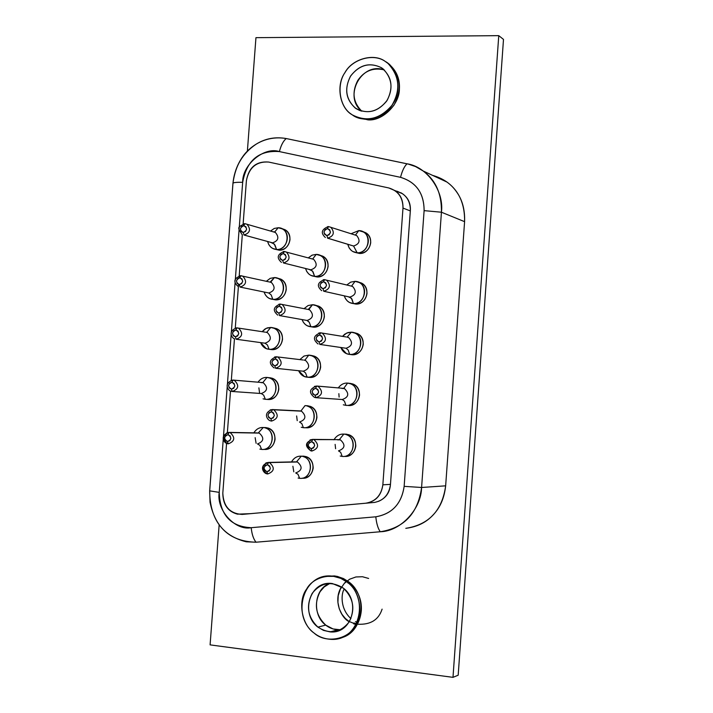 <?xml version="1.0" encoding="UTF-8"?>
<svg xmlns="http://www.w3.org/2000/svg" width="713" height="713" viewBox="0 0 713 713"><rect width="100%" height="100%" fill="white"/><g stroke="black" fill="none" stroke-linecap="round" stroke-linejoin="round"><path stroke-width="1.07" d="M401.651 193.187L400.804 193.009M503.494 39.411L458.183 675.211L503.494 39.411L498.761 35.65L503.494 39.411M210.094 644.873L219.167 524.706L210.094 644.873L452.987 677.35L458.183 675.211L452.987 677.35L210.094 644.873M247.375 151.201L255.949 37.664L498.761 35.65L452.987 677.35L498.761 35.65L255.949 37.664L247.375 151.201M385.573 61.639L386.696 62.316C395.884 69.152 400.109 78.091 399.387 89.134C399.476 104.544 382.195 121.326 367.926 119.864L355.671 116.727C370.573 122.743 383.353 118.866 394.013 105.105C402.239 89.856 400.688 76.238 389.369 64.259L385.573 61.639M325.636 576.371L334.406 575.926L337.454 576.452L343.666 578.68L348.657 581.799C357.837 589.901 362.052 599.58 361.304 610.827C359.896 624.472 352.712 633.563 339.736 638.09C363.594 633.919 368.478 595.925 348.657 581.808L343.292 578.493L337.062 576.362L325.636 576.371M432.648 175.398C442.978 178.321 450.866 183.696 456.329 191.539C462.274 199.587 465.028 209.631 464.591 221.663L445.652 485.829C444.359 497.915 440.171 507.629 433.085 514.964C426.187 522.486 417.087 526.943 405.795 528.324C428.932 524.715 442.22 510.553 445.652 485.829L464.591 221.663C464.921 204.052 459.038 190.852 446.953 182.056L432.648 175.398M352.284 114.855L351.251 114.133C339.21 106.495 336.34 84.366 345.217 72.209C352.801 58.769 373.951 53.092 385.278 61.452L387.952 63.404C399.583 75.952 400.902 89.936 391.918 105.346C380.029 119.151 366.821 122.324 352.284 114.855C363.398 123.723 385.635 117.805 392.908 103.848C402.194 91.193 397.97 67.949 385.278 61.452C373.942 52.709 351.928 58.992 344.851 72.788C335.787 85.319 339.789 108.189 352.284 114.855M314.068 633.037C290.77 615.711 303.364 571.38 333.301 576.273L340.769 578.35L347.133 582.111L348.657 581.799L347.133 582.111C369.94 598.563 359.254 642.074 330.306 639.294C323.96 638.777 318.542 636.691 314.068 633.037C325.173 643.456 347.418 640.016 354.709 626.54C364.013 614.651 359.824 590.284 347.133 582.111C335.805 571.799 313.782 575.649 306.679 588.983C297.597 600.765 301.581 624.722 314.068 633.037M209.658 490.865L219.239 492.371C216.128 509.857 235.13 531.042 251.208 527.691L375.804 516.8L251.208 527.691C251.841 534.233 253.445 539.064 256.02 542.21L380.252 531.755C377.97 528.502 376.482 523.511 375.804 516.8C392.07 513.966 401.517 503.815 404.146 486.346C401.615 503.708 392.168 513.859 375.804 516.8C376.5 523.494 377.979 528.476 380.252 531.755C400.679 531.372 421.312 509.011 421.588 487.487L404.146 486.346L424.11 210.638L404.146 486.346L421.588 487.487L445.652 485.829L421.588 487.487L441.436 212.216L424.11 210.638C424.012 193.17 416.16 182.073 400.537 177.332C416.24 182.189 424.101 193.285 424.11 210.638L441.436 212.216L464.591 221.663L441.436 212.216C444.226 191.048 427.078 166.655 407.025 163.803C404.342 166.387 402.177 170.897 400.537 177.332L279.407 151.593L400.537 177.332C402.168 170.853 404.333 166.343 407.025 163.803L286.243 138.545C283.275 140.942 280.993 145.292 279.407 151.593C264.077 146.37 242.215 164.792 242.67 182.305C246.743 160.3 258.988 150.06 279.407 151.593C281.002 145.327 283.284 140.978 286.243 138.545C275.28 136.638 265.272 138.5 256.217 144.133C243.213 152.038 235.459 165.059 232.955 183.188L232.991 183.143C233.891 182.475 237.117 182.198 242.67 182.305L239.194 228.329L242.67 182.305C237.046 182.189 233.819 182.466 232.991 183.143L209.658 490.865L210.041 502.219C215.353 528.244 230.673 541.568 256.02 542.21C253.463 539.037 251.858 534.197 251.208 527.691C230.62 526.702 219.96 514.929 219.239 492.371L209.658 490.865L232.955 183.188C236.003 153.812 259.389 133.919 286.243 138.545L408.291 164.088L415.59 166.584L423.183 171.004C435.705 180.131 441.793 193.874 441.436 212.216L421.588 487.487C418.005 513.262 404.226 528.012 380.252 531.755L256.02 542.21L246.243 541.8C222.126 535.766 209.934 518.788 209.658 490.865L209.693 490.865M356.117 108.652C345.93 100.15 344.022 89.392 350.395 76.371C359.12 64.83 369.459 61.942 381.41 67.708C391.758 76.193 393.701 87.013 387.239 100.185C378.362 111.745 367.979 114.57 356.117 108.652L359.851 110.568L356.117 108.652C367.32 114.365 377.462 111.905 386.544 101.255C393.38 89.366 392.31 78.644 383.318 69.09L381.41 67.708C369.806 62.093 359.575 64.803 350.734 75.845C344.21 88.225 345.689 98.938 355.172 107.993L356.117 108.652M317.9 627.128C307.722 617.2 305.832 605.925 312.223 593.314C320.966 582.494 331.313 580.756 343.256 588.082C353.595 598.011 355.529 609.357 349.049 622.11C340.146 632.93 329.762 634.606 317.9 627.128L325.725 625.105C311.795 615.069 314.014 588.439 329.887 583.412L324.228 586.906L320.092 591.674C313.756 604.143 315.636 615.283 325.725 625.105L317.909 627.128L323.488 630.381L330.137 631.896C352.427 634.205 360.778 600.774 343.256 588.082L332.436 583.564C309.567 580.008 300.084 613.92 317.9 627.128M219.239 492.371L223.312 438.468L219.239 492.371M223.427 436.962L227.269 386.17L223.427 436.962M227.385 384.663L231.208 333.969L227.385 384.663M231.324 332.463L235.147 281.858L231.324 332.463M235.263 280.352L239.078 229.836L235.263 280.352M348.951 582.031L347.98 583.082M344.121 589.268C341.224 593.376 339.941 608.688 350.93 618.617M355.502 621.629L358.14 622.734M347.151 580.712L344.504 583.047M341.509 586.852C332.49 600.649 341.803 618.75 349.308 621.709M353.595 623.786L355.956 624.463M357.097 624.695L349.005 621.442L345.306 618.438L341.884 614.205L339.254 608.795L337.917 602.449L338.212 595.676L340.359 589.107L344.281 583.412L349.628 579.214L355.912 576.96L362.462 576.737L368.63 578.448M382.097 609.143C378.683 619.766 370.68 624.793 358.086 624.231M357.855 624.187L353.987 622.984M361.794 111.201C343.024 96.808 361.357 61.55 384.227 69.883C373.175 67.325 364.352 70.854 357.766 80.48C351.714 92.146 353.06 102.387 361.794 111.201M340.493 629.793L333.06 628.946L325.725 625.105C329.798 628.403 334.718 629.962 340.493 629.793M400.902 192.751C407.524 196.628 410.688 202.447 410.385 210.219L390.412 485.072C389.592 492.888 385.59 498.325 378.416 501.391M251.172 513.627L237.456 514.162C227.803 511.506 222.919 504.474 222.812 493.084L226.565 443.379L222.812 493.084C223.463 506.533 229.907 513.645 242.135 514.421L374.512 502.424C383.523 500.579 388.826 494.795 390.403 485.072L390.466 484.359L382.845 484.822C381.384 495.464 375.698 501.595 365.805 503.209L242.135 514.421L365.805 503.209C375.591 501.48 381.268 495.348 382.845 484.822L390.466 484.359L410.367 210.219C410.305 202.786 407.631 197.26 402.355 193.642L397.194 191.262M246.404 180.612C248.882 167.279 256.288 161.085 268.614 162.047L388.826 187.965L394.931 190.585C400.465 194.382 403.148 200.21 402.988 208.071L410.331 210.932L402.988 208.071L382.845 484.822L402.988 208.071C402.943 197.546 398.228 190.843 388.826 187.965L268.614 162.047C256.457 161.334 249.051 167.519 246.404 180.612L243.133 223.9L246.404 180.612M227.376 432.577L230.513 391.045L227.376 432.577M231.324 380.279L234.461 338.809L231.324 380.279M235.272 328.06L238.561 284.469L235.272 328.06M239.06 277.838L239.203 275.958M239.203 275.931L242.322 234.63L239.203 275.931M396.312 191.048L395.804 190.941M319.567 255.156C325.217 256.537 328.06 260.307 328.096 266.475C326.946 273.043 323.283 276.546 317.116 276.974L314.112 276.323L317.116 276.974C327.329 277.82 332.695 261.172 322.802 256.199L319.567 255.156M315.11 305.235C321.126 306.314 324.219 310.146 324.379 316.75C323.221 323.328 319.567 326.795 313.399 327.151L311.358 326.804L313.399 327.151C323.925 328.158 328.996 310.752 318.568 306.127L315.11 305.235M311.296 355.448C317.356 356.553 320.476 360.439 320.654 367.115C319.495 373.692 315.841 377.124 309.674 377.409C320.538 378.594 325.253 360.35 314.29 356.152L311.296 355.448M305.939 427.764L303.381 427.693C316.438 429.217 318.141 406.152 305.021 405.617L307.57 405.768C313.631 406.945 316.75 410.875 316.92 417.56C315.761 424.146 312.107 427.55 305.939 427.764C317.187 429.119 321.456 409.975 309.977 406.267L307.437 406.125C318.952 409.841 314.665 429.057 303.381 427.693L301.243 427.265M297.223 420.652L296.635 415.964M291.51 461.926C293.943 457.835 297.196 455.928 301.269 456.195L303.827 456.168C309.888 457.416 313.007 461.391 313.185 468.093C312.027 474.689 308.364 478.058 302.196 478.2C313.872 479.751 317.597 459.618 305.627 456.498L303.061 456.534C315.075 459.662 311.331 479.867 299.629 478.316L298.105 478.049M293.809 471.819L292.891 466.266M362.596 231.547C368.033 233.187 370.733 236.939 370.698 242.812C369.53 249.443 365.805 252.99 359.53 253.454L356.045 252.652L359.53 253.454C369.646 254.229 375.323 238.089 365.742 232.75L362.596 231.547M281.733 228.597C287.214 229.996 289.959 233.704 289.977 239.728C288.836 246.243 285.236 249.728 279.175 250.183L275.931 249.443L279.175 250.183C289.166 250.967 294.487 234.532 284.835 229.631L281.733 228.597M273.168 231.805L274.79 231.877L273.765 231.983L274.79 231.877L278.186 227.741L282.232 228.855C291.911 233.775 286.581 250.263 276.564 249.488L272.74 248.472L270.708 247.046L268.73 244.514L267.616 241.502C269.086 246.457 272.072 249.122 276.564 249.488C289.38 250.459 291.073 227.741 278.186 227.741L274.79 231.877L275.387 232.456C279.407 237.331 278.471 240.798 272.562 242.839L274.924 244.96L276.564 249.488L274.291 244.06L270.61 242.322L272.562 242.839C278.471 240.798 279.407 237.331 275.387 232.456L273.525 231.912M358.113 282C363.951 283.355 366.91 287.196 366.981 293.515C365.814 300.146 362.088 303.667 355.814 304.059L353.104 303.515L355.814 304.059C366.241 304.986 371.651 288.097 361.509 283.07L358.113 282M277.348 278.177C283.168 279.3 286.145 283.079 286.261 289.505C285.12 296.02 281.519 299.469 275.459 299.861L272.91 299.353L275.459 299.861C285.744 300.788 290.797 283.667 280.646 279.068L277.348 278.177M272.821 299.326L275.459 299.861L269.487 298.515L267.455 297.25L265.379 294.906L264.077 292.009C265.753 296.563 268.667 299.005 272.829 299.344C285.646 300.467 287.339 277.705 274.46 277.562L278.034 278.471C288.204 283.079 283.132 300.271 272.829 299.344L271.181 294.932L268.801 292.981L271.181 294.932L272.829 299.344M350.68 354.548L349.682 354.406C362.979 355.725 364.682 332.499 351.313 332.187L346.643 333.06L342.525 336.367L344.709 334.201L347.997 332.561L351.313 332.187L354.833 333.069C365.591 337.73 360.493 355.511 349.682 354.406L352.088 354.744C362.872 355.84 367.953 338.122 357.222 333.488L353.71 332.597C359.887 333.675 363.069 337.579 363.256 344.299C362.088 350.939 358.372 354.423 352.088 354.744L350.19 354.432M270.548 349.468L269.086 349.281C281.902 350.555 283.605 327.757 270.717 327.463L266.163 328.354L262.17 331.67L264.888 329.067L267.482 327.846L270.717 327.463L273.792 328.185C284.46 332.418 279.71 350.368 269.086 349.281L271.742 349.628C282.33 350.716 287.063 332.819 276.421 328.604L273.364 327.882C279.318 328.943 282.375 332.766 282.535 339.361C281.394 345.885 277.794 349.299 271.733 349.628L269.826 349.299M349.985 383.336C356.161 384.485 359.343 388.433 359.53 395.18C358.363 401.82 354.637 405.269 348.354 405.519C359.521 406.793 364.191 388.166 352.899 384.004L349.985 383.336M339.103 397.079L338.862 393.674M269.639 377.694C275.583 378.817 278.64 382.694 278.801 389.307C277.66 395.831 274.059 399.218 268.008 399.467C278.952 400.733 283.293 382.008 272.161 378.238L269.639 377.694M259.532 392.703L258.881 387.854M344.424 434.181L346.251 434.164C352.427 435.385 355.609 439.386 355.796 446.142C354.628 452.791 350.903 456.204 344.62 456.382C356.206 457.844 360.368 438.228 348.523 434.627L346.099 434.582C357.979 438.192 353.808 457.889 342.178 456.418L340.208 456.035M335.6 448.718L335.128 444.404M264.051 427.622L265.904 427.586C271.849 428.78 274.906 432.702 275.066 439.333C273.926 445.866 270.325 449.217 264.273 449.404C275.592 450.839 279.46 431.222 267.865 427.969L265.191 427.898C276.822 431.169 272.945 450.857 261.591 449.413L259.88 449.101M256.101 443.29L255.147 437.657M400.715 192.867L400.216 192.76L400.715 192.867M398.754 192.153L399.253 192.269M316.242 254.398L320.306 255.521C330.235 260.503 324.852 277.214 314.611 276.359L310.788 275.352L308.756 273.952L306.733 271.475L305.556 268.498C307.134 273.373 310.146 275.993 314.611 276.359C327.668 277.428 329.361 254.479 316.242 254.398L312.873 258.712L316.242 254.398L312.107 255.147L308.274 257.874L312.107 255.147L316.242 254.398M312.508 304.718L316.064 305.619C326.518 310.262 321.429 327.73 310.877 326.723L313.399 327.151L307.579 325.912L305.538 324.682L303.426 322.401L302.054 319.576C303.836 324.005 306.777 326.394 310.877 326.723C323.934 327.935 325.627 304.941 312.508 304.718L308.943 309.326L308.257 309.433L312.508 304.718L308.061 305.556L304.068 308.667L308.061 305.556L312.508 304.718M308.765 355.127L311.768 355.823C322.757 360.038 318.034 378.345 307.134 377.168L309.674 377.409L304.398 376.553L298.604 370.707C300.529 374.708 303.373 376.865 307.134 377.168C320.19 378.532 321.893 355.502 308.765 355.127L309.968 355.279L308.765 355.127L304.986 360.038L304.255 360.127L304.986 360.038L308.765 355.127L303.979 356.063L299.861 359.602L303.979 356.063L308.765 355.127M309.148 377.364L309.674 377.409M358.782 230.611L363.38 231.975C372.997 237.331 367.302 253.534 357.151 252.759L352.801 251.511L351.251 250.415L349.156 247.928L347.792 244.292C349.227 249.514 352.347 252.34 357.151 252.759C370.448 253.757 372.15 230.611 358.782 230.611L355.662 234.827L354.851 234.951L355.662 234.827L358.782 230.611L351.063 233.739L358.782 230.611M270.53 231.048L274.229 228.463L278.186 227.741L274.229 228.463L270.53 231.048M355.047 281.35L359.129 282.473C369.316 287.517 363.888 304.469 353.416 303.542L349.602 302.526L347.561 301.171L345.52 298.756L344.263 295.842C345.957 300.61 349.005 303.177 353.416 303.542C366.723 304.701 368.416 281.51 355.047 281.35L351.741 285.86L355.047 281.35L350.725 282.125L346.776 284.995L350.725 282.125L355.047 281.35M266.341 281.305L270.2 278.364L274.46 277.562L270.851 281.974L270.147 282.081L274.46 277.562L270.2 278.364L266.341 281.305M349.682 354.406L346.438 353.63L340.805 347.489C342.695 351.776 345.653 354.085 349.682 354.406L348.202 350.065L346.037 348.256L348.202 350.065L349.682 354.406M269.086 349.281L266.261 348.639L260.584 342.596C262.42 346.75 265.254 348.978 269.086 349.281L267.428 344.994L265.04 343.211L267.428 344.994L269.086 349.281M345.93 405.367L344.45 401.161L342.276 399.521C348.702 397.248 349.45 393.621 344.522 388.638L341.768 388.407L343.853 388.228L347.57 383.104L343.853 388.228L343.087 388.318L344.522 388.638C349.45 393.621 348.702 397.248 342.267 399.521L344.45 401.161L345.93 405.367C359.236 406.838 360.938 383.567 347.57 383.104C343.942 382.872 340.85 384.467 338.283 387.899C340.85 384.467 343.942 382.872 347.57 383.104L350.484 383.772C361.821 387.952 357.133 406.651 345.939 405.367L343.309 404.797M265.343 399.307L263.676 395.154L261.279 393.523C267.535 391.196 268.222 387.622 263.329 382.792L260.94 382.596L262.928 382.453L266.974 377.444L262.928 382.453L262.09 382.533L263.329 382.792C268.222 387.622 267.535 391.196 261.27 393.523L263.676 395.154L265.343 399.307C278.159 400.733 279.861 377.89 266.974 377.444C263.471 377.222 260.486 378.799 257.999 382.186C260.486 378.799 263.471 377.222 266.974 377.444L269.505 377.988C280.672 381.776 276.314 400.563 265.343 399.307L263.061 398.834M265.566 399.316L268.008 399.467M334.067 439.6C336.581 435.679 339.834 433.852 343.818 434.119L345.03 434.137M253.855 432.836C256.297 429.039 259.416 427.265 263.231 427.524L264.871 427.559M311.617 258.766L313.631 259.318C317.775 264.265 316.83 267.767 310.797 269.808L313.06 271.858L314.611 276.359L312.454 270.976L308.979 269.354L310.797 269.808C316.83 267.767 317.775 264.265 313.631 259.318L311.207 258.65M307.856 309.397L309.611 309.834C314.05 314.781 313.194 318.328 307.036 320.467L309.308 322.338L310.877 326.723L309.308 322.338L307.722 320.698L305.93 320.262L307.036 320.467C313.194 318.328 314.05 314.781 309.611 309.834L307.856 309.397M304.094 360.118L305.565 360.457C310.324 365.377 309.558 368.96 303.266 371.206L305.556 372.917L307.134 377.168L305.556 372.917L303.266 371.206C309.558 368.96 310.324 365.377 305.565 360.457L304.094 360.118M300.316 410.92L301.501 411.169C306.581 416.044 305.913 419.663 299.496 422.025C305.913 419.663 306.581 416.044 301.501 411.169L273.73 409.797C278.97 414.859 278.275 418.62 271.644 421.08C278.275 418.62 278.97 414.859 273.73 409.797L300.316 410.92M299.629 422.034L301.849 423.656L303.381 427.693L301.849 423.656L299.629 422.034M305.021 405.617L301.029 410.84L305.021 405.617M295.503 461.846L297.41 461.979C302.82 466.792 302.259 470.446 295.708 472.942L298.025 474.314L299.629 478.316C312.686 479.992 314.388 456.881 301.269 456.195L296.537 461.819L301.269 456.195C297.116 455.937 293.827 457.906 291.412 462.113M299.62 478.316L298.025 474.314L295.708 472.942C302.259 470.446 302.82 466.792 297.41 461.979L269.452 462.585C275.04 467.585 274.452 471.382 267.696 473.976C274.452 471.382 275.04 467.585 269.452 462.585L294.638 462.042M354.183 234.737L356.66 235.531C360.618 240.548 359.584 244.042 353.559 246.003L357.151 252.759L353.559 246.003L351.34 245.37L353.559 246.003C359.584 244.042 360.618 240.548 356.66 235.531L354.611 234.88M350.627 285.931L352.641 286.474C356.901 291.501 355.956 295.039 349.807 297.089L351.946 299.059L353.416 303.542L351.375 298.203L348.202 296.724L349.807 297.089C355.956 295.039 356.901 291.501 352.641 286.474L350.627 285.931M269.621 282.027L271.395 282.473C275.69 287.357 274.826 290.859 268.801 292.981L267.446 292.704L268.801 292.981C274.826 290.859 275.69 287.357 271.395 282.473L269.621 282.027M346.857 337.08L348.595 337.507C353.185 342.525 352.329 346.108 346.037 348.256L345.235 348.14L346.037 348.256C352.329 346.108 353.185 342.525 348.595 337.507L346.857 337.08M351.313 332.187L347.142 337.106L351.313 332.187M265.86 332.24L267.375 332.588C271.965 337.454 271.181 340.992 265.04 343.211L264.363 343.113L265.04 343.211C271.181 340.992 271.965 337.454 267.375 332.588L265.86 332.24M270.717 327.463L266.894 332.16L266.145 332.258L266.894 332.16L270.717 327.463M342.178 456.418L340.68 452.327L338.488 450.866C345.065 448.459 345.707 444.796 340.422 439.868L337.49 439.841L340.422 439.868C345.707 444.796 345.065 448.459 338.488 450.866L340.68 452.327L342.178 456.418C355.484 458.049 357.186 434.734 343.818 434.119L339.317 439.645L343.818 434.119C339.736 433.861 336.447 435.759 333.951 439.805M257.714 432.898L259.265 433.094C264.47 437.871 263.872 441.481 257.491 443.923L259.906 445.384L261.591 449.413C274.407 450.99 276.109 428.112 263.231 427.524L258.311 432.916L263.231 427.524C259.345 427.274 256.19 429.092 253.766 432.996M261.591 449.413L259.906 445.384L257.491 443.923C263.872 441.481 264.47 437.871 259.265 433.094L230.121 432.577C235.486 437.541 234.862 441.285 228.276 443.825C234.862 441.285 235.486 437.541 230.121 432.577L256.751 433.049M284.327 251.484L286.403 252.054C290.672 257.188 289.692 260.824 283.471 262.963L310.797 269.808L283.471 262.963C289.692 260.824 290.672 257.188 286.403 252.054L284.095 251.493L283.239 253.543C287.134 256.012 286.965 258.302 282.722 260.432L283.471 262.963L282.722 260.432C278.828 257.963 278.997 255.664 283.239 253.543L284.327 251.484M280.396 304.077L282.205 304.531C286.786 309.665 285.895 313.346 279.532 315.574L307.036 320.467L279.532 315.574C285.895 313.346 286.786 309.665 282.205 304.531L280.2 304.086L279.3 306.198C283.204 308.72 283.025 311.028 278.783 313.105L279.532 315.574L278.783 313.105C274.888 310.583 275.058 308.283 279.3 306.198L280.396 304.077M280.28 304.068L278.943 304.219M276.457 356.758L277.981 357.115C282.883 362.222 282.09 365.947 275.592 368.273L303.266 371.206L275.592 368.273C282.09 365.947 282.883 362.222 277.981 357.115L276.296 356.776L275.352 358.951C279.255 361.536 279.086 363.835 274.835 365.876L275.592 368.273L274.835 365.876C270.94 363.291 271.118 360.992 275.352 358.951L276.457 356.758M270.209 409.922L272.509 409.538L271.403 411.802C275.307 414.44 275.129 416.749 270.887 418.736L271.644 421.08L270.887 418.736C266.992 416.107 267.161 413.798 271.403 411.802L272.509 409.538L270.209 409.922M267.589 473.967L266.867 473.824C261.225 468.869 261.787 465.063 268.56 462.416L267.446 464.751C271.341 467.434 271.172 469.751 266.929 471.694L267.696 473.976M328.559 226.6L330.859 227.278C334.941 232.483 333.871 236.11 327.65 238.16L353.559 246.003L327.65 238.16C333.871 236.11 334.941 232.483 330.859 227.278L328.559 226.6M244.942 223.686L246.956 224.23C251.101 229.292 250.129 232.884 244.033 235.023L272.562 242.839L244.033 235.023C250.129 232.884 251.101 229.292 246.956 224.23L244.942 223.686M324.575 279.639L326.661 280.209C331.064 285.414 330.083 289.095 323.72 291.234L349.807 297.089L323.72 291.234C330.083 289.095 331.064 285.414 326.661 280.209L324.379 279.648L323.533 281.751C327.517 284.273 327.338 286.59 323.016 288.712L323.72 291.234L323.016 288.712C319.041 286.189 319.21 283.872 323.533 281.751L324.575 279.639M240.958 275.708L242.785 276.172C247.215 281.234 246.324 284.87 240.103 287.081L268.801 292.981L240.103 287.081C246.324 284.87 247.215 281.234 242.785 276.172L240.744 275.717L239.826 277.776C243.65 280.245 243.481 282.526 239.31 284.612L240.103 287.081L239.31 284.603C235.495 282.134 235.664 279.861 239.826 277.776L240.958 275.708M240.807 275.708L239.853 275.788M320.645 332.793L322.436 333.238C327.169 338.443 326.287 342.16 319.781 344.406L346.037 348.256L319.781 344.406C326.287 342.16 327.169 338.443 322.436 333.238L320.476 332.802L319.593 334.967C323.568 337.552 323.399 339.878 319.076 341.946L319.781 344.406L319.076 341.946C315.101 339.37 315.271 337.044 319.593 334.967L320.645 332.793M320.574 332.784L318.8 333.024M237.028 327.846L238.588 328.203C243.32 333.247 242.509 336.928 236.172 339.236L265.04 343.211L236.172 339.236C242.509 336.928 243.32 333.247 238.588 328.203L236.841 327.855L235.887 329.976C239.711 332.499 239.541 334.78 235.37 336.821L236.172 339.236L235.37 336.821C231.556 334.299 231.725 332.017 235.887 329.976L237.028 327.846M236.948 327.837L235.504 327.998M343.087 388.318L316.848 386.045M341.848 388.211L316.563 386.054C309.246 388.906 308.542 392.676 314.442 397.364L315.841 397.676L315.128 395.278C311.153 392.649 311.323 390.323 315.645 388.291L316.706 386.036L315.645 388.291C319.62 390.92 319.451 393.255 315.128 395.278L315.841 397.676C322.49 395.314 323.265 391.544 318.176 386.375L316.706 386.036L318.176 386.375C323.265 391.544 322.49 395.314 315.841 397.676L342.267 399.521M262.09 382.533L233.213 380.082M232.224 391.482L231.012 391.232L232.224 391.482L231.422 389.129C227.607 386.553 227.777 384.271 231.939 382.275L233.089 380.074L231.939 382.275C235.762 384.851 235.593 387.132 231.422 389.129L232.224 391.482C238.695 389.066 239.408 385.35 234.363 380.341L233.089 380.074L234.363 380.341C239.408 385.35 238.695 389.066 232.224 391.482L261.27 393.523M339.317 439.645L313.898 439.609C319.353 444.734 318.684 448.539 311.893 451.044C318.684 448.539 319.353 444.734 313.898 439.609L339.317 439.645M337.623 439.636L312.651 439.395C305.128 442.301 304.522 446.115 310.823 450.83L311.822 451.035L310.823 450.83C305.298 445.75 305.939 441.935 312.757 439.377L311.688 441.712C315.672 444.395 315.494 446.73 311.171 448.709L311.893 451.044L311.171 448.709C307.196 446.026 307.365 443.691 311.688 441.704L312.757 439.377L310.03 439.93M256.814 432.889L229.025 432.408C219.248 435.331 224.007 443.228 227.358 443.655L228.205 443.816L227.358 443.655C221.939 438.736 222.536 434.975 229.14 432.39L227.991 434.663C231.805 437.292 231.636 439.582 227.465 441.534L228.276 443.825L227.465 441.534C223.65 438.905 223.829 436.614 227.991 434.663L229.14 432.39L226.85 432.764M284.148 251.484L283.328 251.546M276.412 356.758L274.567 357.008M298.934 410.857L272.384 409.556C262.527 412.667 267.277 420.207 270.503 420.848L271.608 421.071M267.509 473.931L266.929 471.694C263.035 469.011 263.204 466.694 267.446 464.751L268.56 462.416L265.878 462.942M356.66 235.531L328.506 226.582L327.463 228.623C331.447 231.092 331.278 233.409 326.955 235.575L327.65 238.16L326.955 235.575C322.98 233.106 323.149 230.789 327.463 228.623L328.274 226.591L327.668 226.627M275.387 232.456L244.889 223.668L243.766 225.664C247.589 228.08 247.411 230.352 243.249 232.483L244.033 235.023L243.249 232.483C239.425 230.067 239.604 227.795 243.766 225.664L244.211 223.695M324.442 279.63L323.221 279.754M316.688 386.036L314.397 386.419M233.071 380.065L231.172 380.323M283.239 253.543L280.922 254.452L279.808 256.849L280.557 259.327L282.722 260.432L285.04 259.514L286.154 257.117L285.405 254.639L283.239 253.543M279.3 306.198L276.983 307.089L275.878 309.478L276.617 311.973L278.783 313.105L281.1 312.214L282.214 309.825L281.466 307.33L279.3 306.198M275.352 358.951L273.043 359.815L271.929 362.204L272.669 364.708L274.835 365.876L277.161 365.011L278.266 362.623L277.526 360.118L275.352 358.951M271.403 411.802L269.086 412.649L267.981 415.019L268.721 417.542L270.887 418.736L273.204 417.898L274.318 415.519L273.569 412.996L271.403 411.802M267.446 464.751L265.129 465.562L264.015 467.933L264.764 470.473L266.929 471.694L269.247 470.883L270.361 468.512L269.612 465.972L267.446 464.751M327.463 228.623L325.11 229.559L323.978 231.983L324.513 234.158L326.616 235.548L329.005 234.907L330.404 232.572L329.682 229.72L327.463 228.623M243.766 225.664L241.493 226.582L240.397 228.962L241.128 231.404L242.928 232.456L245.522 231.565L246.618 229.185L245.887 226.743L243.766 225.664M323.533 281.751L321.171 282.66L320.048 285.075L320.805 287.58L323.016 288.712L325.378 287.802L326.509 285.387L325.743 282.874L323.533 281.751M239.826 277.776L237.554 278.667L236.466 281.038L237.188 283.498L239.31 284.612L241.591 283.712L242.687 281.341L241.957 278.881L239.826 277.776M319.593 334.967L317.232 335.859L316.1 338.265L316.866 340.787L319.076 341.946L321.438 341.064L322.57 338.657L321.804 336.126L319.593 334.967M235.887 329.976L233.614 330.85L232.527 333.212L233.249 335.689L235.37 336.821L237.652 335.957L238.739 333.586L238.017 331.108L235.887 329.976M315.645 388.291L313.283 389.146L312.151 391.553L312.918 394.093L315.128 395.278L317.49 394.423L318.622 392.025L317.855 389.476L315.645 388.291M231.939 382.275L229.666 383.122L228.579 385.475L229.301 387.961L231.422 389.129L233.704 388.291L234.791 385.929L234.069 383.434L231.939 382.275M311.688 441.704L309.326 442.541L308.203 444.939L308.961 447.488L311.501 448.727L313.533 447.88L314.665 445.482L313.898 442.925L311.688 441.704M227.991 434.663L225.709 435.483L224.622 437.835L225.344 440.34L227.465 441.534L229.746 440.714L230.843 438.361L230.112 435.857L227.991 434.663M387.952 63.404L389.369 64.259M334.852 575.979L333.301 576.273M423.183 171.004L446.953 182.056M256.217 144.133C242.687 153.197 234.942 166.2 232.991 183.143L209.693 490.892L210.041 502.219M355.172 107.993L360.93 110.943M330.137 631.896L337.837 629.811M402.355 193.642L394.931 190.585M320.306 255.521L322.802 256.199M316.064 305.619L318.568 306.127M311.768 355.823L314.29 356.152M307.437 406.125L309.977 406.267M303.061 456.534L305.627 456.498M363.38 231.975L365.742 232.75M282.232 228.855L284.835 229.631M359.129 282.473L361.509 283.07M278.034 278.471L280.646 279.068M354.833 333.069L357.222 333.488M273.792 328.185L276.421 328.604M350.484 383.772L352.899 384.004M269.505 377.988L272.161 378.238M346.099 434.582L348.523 434.627M265.191 427.898L267.865 427.969M277.794 315.137C272.446 310.529 273.248 306.848 280.2 304.086L307.178 309.264M274.14 367.953C268.453 363.327 269.175 359.602 276.296 356.776L303.087 359.994M266.867 473.824C263.409 473.343 258.391 465.455 268.462 462.434L294.719 461.855M321.706 290.699C316.527 286.109 317.419 282.428 324.379 279.648L350.065 285.788M238.347 286.644C235.37 284.157 231.297 279.282 240.744 275.717L269.104 281.911M318.06 343.987C312.544 339.317 313.346 335.591 320.476 332.802L346.001 336.937M234.675 338.898C231.778 338.265 227.447 330.939 236.841 327.855L265.058 332.115M231.012 391.232C227.902 390.662 223.329 383.148 232.937 380.082L260.967 382.435M313.631 259.318L284.095 251.493C277.312 254.211 276.43 257.856 281.457 262.42M351.34 245.37L327.517 238.151M270.61 242.322L243.98 235.023M325.36 237.5C320.52 233.017 321.492 229.381 328.274 226.591M242.028 234.488C237.188 226.984 237.474 227.536 244.63 223.677"/></g></svg>

